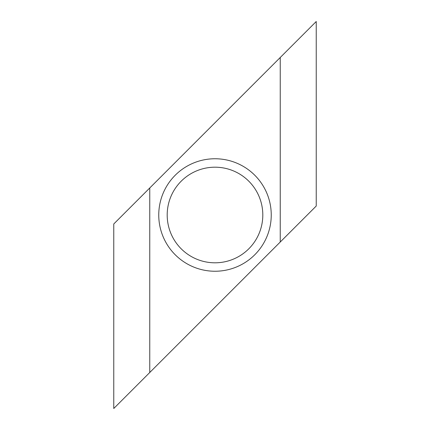 <?xml version="1.0" encoding="UTF-8"?>
<svg xmlns="http://www.w3.org/2000/svg" width="430" height="430" viewBox="0 0 430 430"><rect width="100%" height="100%" fill="white"/><g stroke="black" fill="none" stroke-linecap="round" stroke-linejoin="round"><path stroke-width="0.64" d="M215 262.805A47.805 47.805 0 0 0 262.805 215A47.805 47.805 0 0 0 215 167.195A47.805 47.805 0 0 0 167.195 215A47.805 47.805 0 0 0 215 262.805M215 158.756A56.244 56.244 0 0 1 271.244 215A56.244 56.244 0 0 1 215 271.244A56.244 56.244 0 0 1 158.756 215A56.244 56.244 0 0 1 215 158.756M316.238 206.029L316.238 21.5L149.758 187.975L113.762 223.971L113.762 408.5L316.238 206.029M149.758 187.975L149.758 372.504M280.242 57.496L280.242 242.025"/></g></svg>
